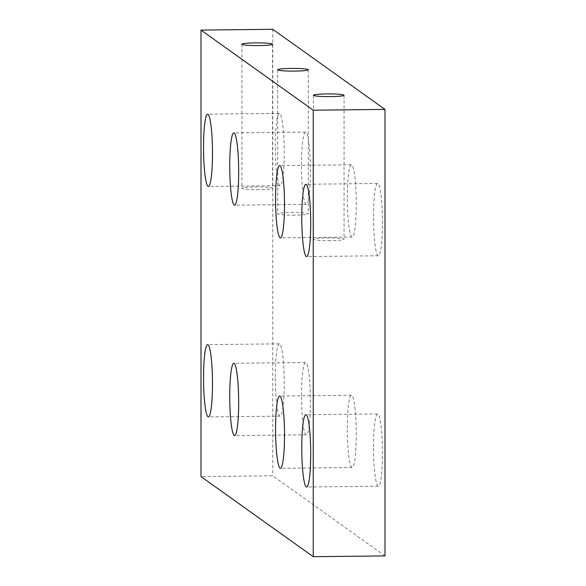 <?xml version="1.0" encoding="UTF-8"?>
<svg xmlns="http://www.w3.org/2000/svg" width="586" height="586" viewBox="0 0 586 586"><rect width="100%" height="100%" fill="white"/><g stroke="black" fill="none" stroke-linecap="round" stroke-linejoin="round"><path stroke-width="0.44" stroke-dasharray="2.93 2.2" d="M330.636 240.648A15.309 1.362 180 0 1 313.437 239.293A15.309 1.362 180 0 1 328.746 237.931A15.309 1.362 180 0 1 344.055 239.293A15.309 1.362 180 0 1 330.636 240.648M294.89 215.135A15.309 1.362 180 0 1 277.691 213.78A15.309 1.362 180 0 1 293 212.425A15.309 1.362 180 0 1 308.309 213.78A15.309 1.362 180 0 1 294.89 215.135M259.144 189.622A15.309 1.362 180 0 1 241.945 188.267A15.309 1.362 180 0 1 257.254 186.912A15.309 1.362 180 0 1 272.563 188.267A15.309 1.362 180 0 1 259.144 189.622M275.295 146.339A36.149 4.454 89.4 0 1 279.361 113.376A36.149 4.454 89.4 0 1 284.21 149.481A36.149 4.454 89.4 0 1 280.159 185.674A36.149 4.454 89.4 0 1 275.295 146.339M301.49 165.032A36.149 4.454 89.4 0 1 305.555 132.077A36.149 4.454 89.4 0 1 310.404 168.175A36.149 4.454 89.4 0 1 306.353 204.375A36.149 4.454 89.4 0 1 301.49 165.032M301.49 395.484A36.149 4.454 89.4 0 1 305.555 362.522A36.149 4.454 89.4 0 1 310.404 398.627A36.149 4.454 89.4 0 1 306.353 434.819A36.149 4.454 89.4 0 1 301.49 395.484M347.322 197.746A36.149 4.454 89.4 0 1 351.388 164.783A36.149 4.454 89.4 0 1 356.244 200.888A36.149 4.454 89.4 0 1 352.193 237.081A36.149 4.454 89.4 0 1 347.322 197.746M275.295 376.791A36.149 4.454 89.4 0 1 279.361 343.828A36.149 4.454 89.4 0 1 284.21 379.933A36.149 4.454 89.4 0 1 280.159 416.126A36.149 4.454 89.4 0 1 275.295 376.791M373.516 216.439A36.149 4.454 89.4 0 1 377.589 183.484A36.149 4.454 89.4 0 1 382.438 219.582A36.149 4.454 89.4 0 1 378.388 255.782A36.149 4.454 89.4 0 1 373.516 216.439M373.516 446.891A36.149 4.454 89.4 0 1 377.589 413.928A36.149 4.454 89.4 0 1 382.438 450.033A36.149 4.454 89.4 0 1 378.388 486.226A36.149 4.454 89.4 0 1 373.516 446.891M347.322 428.198A36.149 4.454 89.4 0 1 351.388 395.235A36.149 4.454 89.4 0 1 356.244 431.34A36.149 4.454 89.4 0 1 352.193 467.533A36.149 4.454 89.4 0 1 347.322 428.198M384.995 555.909L272.754 475.795L201.005 476.594M272.754 29.3L272.754 475.795M313.437 95.262L313.437 239.293M344.055 95.262L344.055 239.293M277.691 69.749L277.691 213.78M308.309 69.749L308.309 213.78M241.945 44.236L241.945 188.267M272.563 44.236L272.563 188.267M279.361 113.376L207.612 114.175M280.159 185.674L208.411 186.473M305.555 132.077L233.807 132.868M306.353 204.375L234.612 205.166M305.555 362.522L233.807 363.32M306.353 434.819L234.612 435.618M351.388 164.783L279.647 165.582M352.193 237.081L280.445 237.879M279.361 343.828L207.612 344.627M280.159 416.126L208.411 416.924M377.589 183.484L305.841 184.275M378.388 255.782L306.639 256.573M377.589 413.928L305.841 414.727M378.388 486.226L306.639 487.025M351.388 395.235L279.647 396.033M352.193 467.533L280.445 468.331"/><path stroke-width="0.88" d="M330.636 96.609A15.309 1.362 180 0 1 313.437 95.262A15.309 1.362 180 0 1 328.746 93.899A15.309 1.362 180 0 1 344.055 95.262A15.309 1.362 180 0 1 330.636 96.609M294.89 71.104A15.309 1.362 180 0 1 277.691 69.749A15.309 1.362 180 0 1 293 68.394A15.309 1.362 180 0 1 308.309 69.749A15.309 1.362 180 0 1 294.89 71.104M259.144 45.591A15.309 1.362 180 0 1 241.945 44.236A15.309 1.362 180 0 1 257.254 42.881A15.309 1.362 180 0 1 272.563 44.236A15.309 1.362 180 0 1 259.144 45.591M203.547 147.137A36.149 4.454 89.4 0 1 207.612 114.175A36.149 4.454 89.4 0 1 212.462 150.272A36.149 4.454 89.4 0 1 208.411 186.473A36.149 4.454 89.4 0 1 203.547 147.137M229.741 165.831A36.149 4.454 89.4 0 1 233.807 132.868A36.149 4.454 89.4 0 1 238.656 168.966A36.149 4.454 89.4 0 1 234.612 205.166A36.149 4.454 89.4 0 1 229.741 165.831M229.741 396.283A36.149 4.454 89.4 0 1 233.807 363.32A36.149 4.454 89.4 0 1 238.656 399.418A36.149 4.454 89.4 0 1 234.612 435.618A36.149 4.454 89.4 0 1 229.741 396.283M275.574 198.537A36.149 4.454 89.4 0 1 279.647 165.582A36.149 4.454 89.4 0 1 284.496 201.679A36.149 4.454 89.4 0 1 280.445 237.879A36.149 4.454 89.4 0 1 275.574 198.537M203.547 377.582A36.149 4.454 89.4 0 1 207.612 344.627A36.149 4.454 89.4 0 1 212.462 380.724A36.149 4.454 89.4 0 1 208.411 416.924A36.149 4.454 89.4 0 1 203.547 377.582M301.768 217.238A36.149 4.454 89.4 0 1 305.841 184.275A36.149 4.454 89.4 0 1 310.69 220.373A36.149 4.454 89.4 0 1 306.639 256.573A36.149 4.454 89.4 0 1 301.768 217.238M301.768 447.689A36.149 4.454 89.4 0 1 305.841 414.727A36.149 4.454 89.4 0 1 310.69 450.824A36.149 4.454 89.4 0 1 306.639 487.025A36.149 4.454 89.4 0 1 301.768 447.689M275.574 428.989A36.149 4.454 89.4 0 1 279.647 396.033A36.149 4.454 89.4 0 1 284.496 432.131A36.149 4.454 89.4 0 1 280.445 468.331A36.149 4.454 89.4 0 1 275.574 428.989M201.005 30.091L272.754 29.3L384.995 109.406L384.995 555.909L313.246 556.7L313.246 110.205L201.005 30.091L201.005 476.594L313.246 556.7M384.995 109.406L313.246 110.205"/></g></svg>
